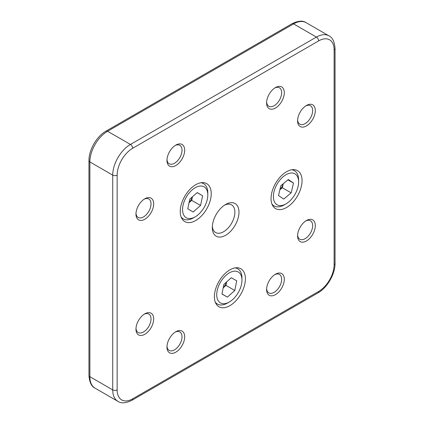 <?xml version="1.0" encoding="UTF-8"?>
<svg xmlns="http://www.w3.org/2000/svg" width="424" height="424" viewBox="0 0 424 424"><rect width="100%" height="100%" fill="white"/><g stroke="black" fill="none" stroke-linecap="round" stroke-linejoin="round"><path stroke-width="0.64" d="M271.053 198.57A21.921 12.656 120 0 0 275.595 208.603A21.921 12.656 120 0 0 292.486 202.73A21.921 12.656 120 0 0 302.052 180.677A21.921 12.656 120 0 0 297.51 170.639A21.921 12.656 120 0 0 280.624 176.511A21.921 12.656 120 0 0 271.053 198.57M180.237 211.555A21.921 12.656 120 0 0 184.774 221.593A21.921 12.656 120 0 0 201.665 215.721A21.921 12.656 120 0 0 211.232 193.662A21.921 12.656 120 0 0 206.695 183.629A21.921 12.656 120 0 0 189.804 189.502A21.921 12.656 120 0 0 180.237 211.555M214.401 296.699A21.921 12.656 120 0 0 218.938 306.738A21.921 12.656 120 0 0 235.829 300.865A21.921 12.656 120 0 0 245.395 278.806A21.921 12.656 120 0 0 240.858 268.774A21.921 12.656 120 0 0 223.967 274.646A21.921 12.656 120 0 0 214.401 296.699M266.595 289.539A12.524 7.229 120 0 0 275.452 294.654A12.524 7.229 120 0 0 284.308 279.315A12.524 7.229 120 0 0 275.452 274.201A12.524 7.229 120 0 0 266.595 289.539M266.627 288.728A10.648 6.148 120 0 0 268.805 292.883A10.648 6.148 120 0 0 277.005 290.027A10.648 6.148 120 0 0 281.653 279.315A10.648 6.148 120 0 0 279.448 274.439A10.648 6.148 120 0 0 274.763 274.63M166.966 160.431A12.524 7.229 120 0 0 175.822 165.546A12.524 7.229 120 0 0 184.679 150.207A12.524 7.229 120 0 0 175.822 145.093A12.524 7.229 120 0 0 166.966 160.431M166.992 159.62A10.648 6.148 120 0 0 169.171 163.77A10.648 6.148 120 0 0 177.375 160.919A10.648 6.148 120 0 0 182.018 150.207A10.648 6.148 120 0 0 179.813 145.331A10.648 6.148 120 0 0 175.128 145.522M266.595 102.91A12.524 7.229 120 0 0 275.452 108.025A12.524 7.229 120 0 0 284.308 92.681A12.524 7.229 120 0 0 275.452 87.572A12.524 7.229 120 0 0 266.595 102.91M266.627 102.094A10.648 6.148 120 0 0 268.805 106.249A10.648 6.148 120 0 0 277.005 103.398A10.648 6.148 120 0 0 281.653 92.681A10.648 6.148 120 0 0 279.448 87.81A10.648 6.148 120 0 0 274.763 88.001M166.966 347.065A12.524 7.229 120 0 0 175.822 352.18A12.524 7.229 120 0 0 184.679 336.836A12.524 7.229 120 0 0 175.822 331.727A12.524 7.229 120 0 0 166.966 347.065M166.992 346.249A10.648 6.148 120 0 0 169.171 350.404A10.648 6.148 120 0 0 177.375 347.553A10.648 6.148 120 0 0 182.018 336.836A10.648 6.148 120 0 0 179.813 331.966A10.648 6.148 120 0 0 175.128 332.156M297.595 120.808A12.524 7.229 120 0 0 306.451 125.917A12.524 7.229 120 0 0 315.308 110.579A12.524 7.229 120 0 0 306.451 105.465A12.524 7.229 120 0 0 297.595 120.808M297.621 119.992A10.648 6.148 120 0 0 299.8 124.147A10.648 6.148 120 0 0 308.004 121.291A10.648 6.148 120 0 0 312.652 110.579A10.648 6.148 120 0 0 310.447 105.709A10.648 6.148 120 0 0 305.762 105.894M135.966 329.167A12.524 7.229 120 0 0 144.823 334.282A12.524 7.229 120 0 0 153.679 318.943A12.524 7.229 120 0 0 144.823 313.829A12.524 7.229 120 0 0 135.966 329.167M135.993 328.356A10.648 6.148 120 0 0 138.171 332.506A10.648 6.148 120 0 0 146.375 329.655A10.648 6.148 120 0 0 151.024 318.943A10.648 6.148 120 0 0 148.819 314.067A10.648 6.148 120 0 0 144.133 314.258M135.966 214.12A12.524 7.229 120 0 0 144.823 219.234A12.524 7.229 120 0 0 153.679 203.896A12.524 7.229 120 0 0 144.823 198.782A12.524 7.229 120 0 0 135.966 214.12M135.993 213.309A10.648 6.148 120 0 0 138.171 217.459A10.648 6.148 120 0 0 146.375 214.608A10.648 6.148 120 0 0 151.024 203.896A10.648 6.148 120 0 0 148.819 199.02A10.648 6.148 120 0 0 144.133 199.211M297.595 235.855A12.524 7.229 120 0 0 306.451 240.964A12.524 7.229 120 0 0 315.308 225.626A12.524 7.229 120 0 0 306.451 220.512A12.524 7.229 120 0 0 297.595 235.855M297.621 235.039A10.648 6.148 120 0 0 299.8 239.194A10.648 6.148 120 0 0 308.004 236.343A10.648 6.148 120 0 0 312.652 225.626A10.648 6.148 120 0 0 310.447 220.756A10.648 6.148 120 0 0 305.762 220.941M212.297 227.577A18.863 10.892 120 0 0 225.637 235.278A18.863 10.892 120 0 0 238.977 212.17A18.863 10.892 120 0 0 225.637 204.469A18.863 10.892 120 0 0 212.297 227.577M212.339 226.321A15.969 9.222 120 0 0 215.604 232.522A15.969 9.222 120 0 0 227.911 228.244A15.969 9.222 120 0 0 234.88 212.17A15.969 9.222 120 0 0 231.573 204.861A15.969 9.222 120 0 0 224.572 205.137M186.184 217.703A17.845 10.303 120 0 0 195.183 216.86A17.845 10.303 120 0 0 207.802 195.003A17.845 10.303 120 0 0 204.177 186.878A17.845 10.303 120 0 0 186.332 197.012A17.845 10.303 120 0 0 186.184 217.703M181.122 217.014A20.352 11.75 120 0 0 183.152 218.842A20.352 11.75 120 0 0 183.232 218.89A20.352 11.75 120 0 0 193.413 217.883L195.183 216.86M207.802 195.003L207.802 192.957A20.352 11.75 120 0 0 203.668 183.687A20.352 11.75 120 0 0 203.589 183.64A20.352 11.75 120 0 0 200.902 182.755M200.557 205.497L193.137 212.005L187.758 208.799L189.804 199.079L197.229 192.57L202.608 195.782L200.557 205.497L191.701 200.382L189.035 202.725M197.155 192.634L202.608 195.782M191.701 200.382L192.47 196.741M189.067 202.582A9.392 5.422 120 0 0 192.385 196.816M279.925 189.549A9.392 5.422 120 0 0 283.227 183.756M295.316 174.094A17.845 10.303 120 0 0 277.487 183.459A17.845 10.303 120 0 0 276.681 204.511A17.845 10.303 120 0 0 285.999 203.875A17.845 10.303 120 0 0 298.618 182.018A17.845 10.303 120 0 0 295.316 174.094M298.618 182.018L298.618 179.972A20.352 11.75 120 0 0 294.855 170.936A20.352 11.75 120 0 0 294.404 170.655A20.352 11.75 120 0 0 291.723 169.77M271.943 204.029A20.352 11.75 120 0 0 273.602 205.624A20.352 11.75 120 0 0 274.052 205.905A20.352 11.75 120 0 0 284.228 204.898L285.999 203.875M280.826 185.754L288.315 179.522L293.488 183.073L291.171 192.856L283.683 199.084L278.51 195.533L280.826 185.754M287.917 179.856L293.488 183.073M283.269 183.719L282.315 187.742L291.171 192.856M282.315 187.742L279.872 189.772M223.209 287.748A9.392 5.422 120 0 0 226.538 281.992M238.203 271.943A17.845 10.303 120 0 0 220.358 282.395A17.845 10.303 120 0 0 220.485 302.927A17.845 10.303 120 0 0 229.342 302.005A17.845 10.303 120 0 0 241.966 280.147A17.845 10.303 120 0 0 238.203 271.943M241.966 280.147L241.966 278.102A20.352 11.75 120 0 0 237.747 268.784A20.352 11.75 120 0 0 237.673 268.742A20.352 11.75 120 0 0 235.066 267.899M215.286 302.158A20.352 11.75 120 0 0 217.395 304.04A20.352 11.75 120 0 0 217.47 304.077A20.352 11.75 120 0 0 227.571 303.028L229.342 302.005M223.883 284.371L231.276 277.746L236.735 280.81L234.806 290.498L227.412 297.118L221.948 294.055L223.883 284.371M226.644 281.896L225.95 285.384L234.806 290.498M225.95 285.384L223.183 287.859M221.964 293.975L227.412 297.118M106.021 131.106A3.132 1.807 -120 0 1 107.585 131.26L130.433 144.452L316.415 37.079L293.567 23.887L107.585 131.26A25.048 14.464 120 0 0 89.872 161.942L89.872 376.697L112.72 389.889L112.72 175.133L89.872 161.942A3.132 1.807 180 0 1 88.955 160.664C88.791 150.001 96.704 136.295 106.021 131.106L292.004 23.733C298.194 20.734 302.89 20.368 306.091 22.647A25.048 14.464 120 0 0 293.567 23.887A3.132 1.807 -120 0 0 292.004 23.733M117.146 175.133L117.146 389.889A21.921 12.656 120 0 0 132.648 398.836L318.631 291.458A21.921 12.656 120 0 0 334.128 264.613L334.128 49.862A21.921 12.656 120 0 0 318.631 40.911L132.648 148.289A21.921 12.656 120 0 0 117.146 175.133A3.132 1.807 180 0 1 112.72 175.133A25.048 14.464 -60 0 1 130.433 144.452A3.132 1.807 -120 0 1 132.648 148.289M95.061 388.161C91.51 386.561 89.475 382.316 88.955 375.42A3.132 1.807 180 0 0 89.872 376.697A25.048 14.464 120 0 0 95.061 388.161L117.909 401.353A25.048 14.464 -60 0 1 112.72 389.889A3.132 1.807 180 0 0 117.146 389.889M318.631 40.911A3.132 1.807 -120 0 0 316.415 37.079A25.048 14.464 -60 0 1 328.939 35.839L306.091 22.647M334.128 264.613A3.132 1.807 180 0 0 335.045 263.336L335.045 48.58A3.132 1.807 180 0 1 334.128 49.862M335.045 263.336C335.209 273.999 327.296 287.705 317.979 292.894A3.132 1.807 -120 0 0 318.631 291.458M117.909 401.353C121.068 403.632 125.769 403.272 131.997 400.267A3.132 1.807 -120 0 0 132.648 398.836M335.045 48.58C334.547 41.722 332.511 37.471 328.939 35.839M131.997 400.267L317.979 292.894M88.955 375.42L88.955 160.664M181.493 217.888L183.232 218.89M201.845 182.633L203.589 183.64M292.661 169.648L294.404 170.655M272.309 204.898L274.052 205.905M215.652 303.033L217.395 304.04M236.004 267.777L237.747 268.784"/></g></svg>
